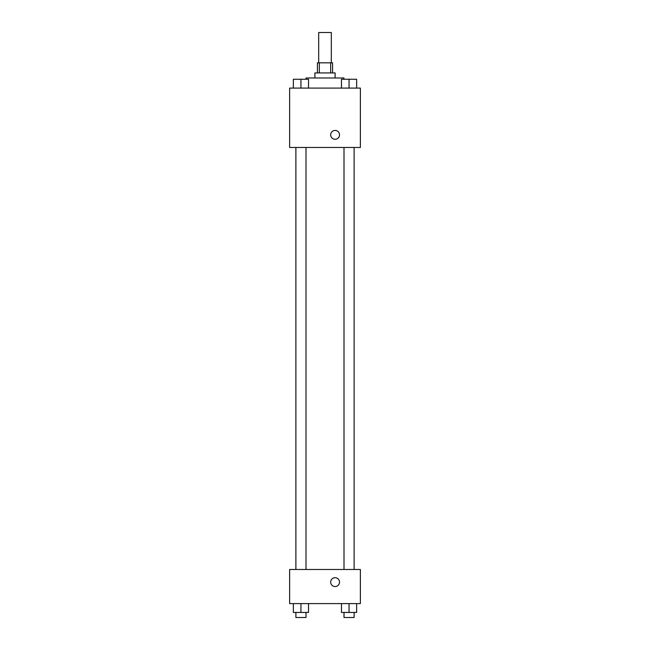 <?xml version="1.0" encoding="UTF-8"?>
<svg xmlns="http://www.w3.org/2000/svg" width="650" height="650" viewBox="0 0 650 650"><rect width="100%" height="100%" fill="white"/><g stroke="black" fill="none" stroke-linecap="round" stroke-linejoin="round"><path stroke-width="0.97" d="M331.321 62.822L331.321 32.5L318.679 32.5L318.679 62.822M319.337 72.93L319.337 62.822L317.419 62.822L317.419 72.93M319.337 62.822L332.581 62.822L332.581 72.93M330.663 72.93L330.663 62.822M314.892 77.984L314.892 72.93L335.108 72.93L335.108 77.984M343.956 79.251L343.956 77.984L306.044 77.984L306.044 79.251M289.624 88.091L360.376 88.091L360.376 147.477L289.624 147.477L289.624 88.091M335.108 139.263A4.42 4.42 0 0 1 331.281 132.632A4.42 4.42 0 0 1 338.934 132.632A4.42 4.42 0 0 1 335.108 139.263M289.624 569.489L360.376 569.489L360.376 603.598L289.624 603.598L289.624 569.489M335.108 586.544A4.42 4.42 0 0 1 331.281 579.914A4.42 4.42 0 0 1 338.934 579.914A4.42 4.42 0 0 1 335.108 586.544M341.477 603.598L341.477 612.446L356.639 612.446L356.639 603.598L356.639 612.446M349.058 612.446L349.058 603.598M354.112 612.446L354.112 617.5L344.004 617.5L344.004 612.446M293.361 603.598L293.361 612.446L308.523 612.446L308.523 603.598L308.523 612.446M300.942 612.446L300.942 603.598M305.996 612.446L305.996 617.5L295.888 617.5L295.888 612.446M341.477 88.091L341.477 79.251L356.639 79.251L356.639 88.091L356.639 79.251M349.058 88.091L349.058 79.251M354.112 79.251L344.004 79.251M293.361 88.091L293.361 79.251L308.523 79.251L308.523 88.091L308.523 79.251M300.942 88.091L300.942 79.251M305.996 79.251L295.888 79.251M344.004 147.477L344.004 569.489M354.112 147.477L354.112 569.489M305.996 569.489L305.996 147.477M295.888 569.489L295.888 147.477"/></g></svg>
